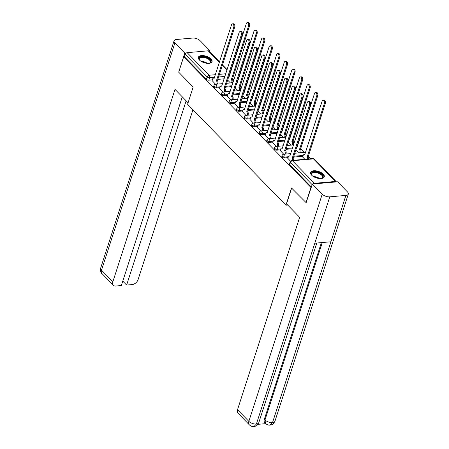 <?xml version="1.0" encoding="UTF-8"?>
<svg xmlns="http://www.w3.org/2000/svg" width="449" height="449" viewBox="0 0 449 449"><rect width="100%" height="100%" fill="white"/><g stroke="black" fill="none" stroke-linecap="round" stroke-linejoin="round"><path stroke-width="0.67" d="M281.854 156.347A1.841 0.87 17.9 0 0 282.124 157.043A1.841 0.87 17.9 0 0 284.576 157.908L284.851 157.06A1.841 0.87 -162.1 0 1 282.399 156.196A1.841 0.87 -162.1 0 1 282.129 155.494L281.854 156.347M274.283 148.574A1.841 0.87 17.9 0 0 274.547 149.27A1.841 0.87 17.9 0 0 277.005 150.14L277.28 149.287A1.841 0.87 -162.1 0 1 274.822 148.423A1.841 0.87 -162.1 0 1 274.558 147.727L274.283 148.574M266.706 140.801A1.841 0.87 17.9 0 0 266.975 141.502A1.841 0.87 17.9 0 0 269.434 142.367L269.709 141.514A1.841 0.87 -162.1 0 1 267.25 140.649A1.841 0.87 -162.1 0 1 266.981 139.953L266.706 140.801M259.135 133.027A1.841 0.87 17.9 0 0 259.404 133.729A1.841 0.87 17.9 0 0 261.862 134.593L262.137 133.74A1.841 0.87 -162.1 0 1 259.679 132.876A1.841 0.87 -162.1 0 1 259.41 132.18L259.135 133.027M251.563 125.254A1.841 0.87 17.9 0 0 251.833 125.956A1.841 0.87 17.9 0 0 254.286 126.82L254.561 125.967A1.841 0.87 -162.1 0 1 252.108 125.103A1.841 0.87 -162.1 0 1 251.838 124.407L251.563 125.254M243.992 117.481A1.841 0.87 17.9 0 0 244.256 118.182A1.841 0.87 17.9 0 0 246.714 119.047L246.989 118.194A1.841 0.87 -162.1 0 1 244.531 117.329A1.841 0.87 -162.1 0 1 244.267 116.633L243.992 117.481M236.415 109.708A1.841 0.87 17.9 0 0 236.685 110.409A1.841 0.87 17.9 0 0 239.143 111.273L239.418 110.426A1.841 0.87 -162.1 0 1 236.96 109.556A1.841 0.87 -162.1 0 1 236.69 108.86L236.415 109.708M228.844 101.94A1.841 0.87 17.9 0 0 229.113 102.636A1.841 0.87 17.9 0 0 231.572 103.5L231.847 102.653A1.841 0.87 -162.1 0 1 229.388 101.788A1.841 0.87 -162.1 0 1 229.119 101.087L228.844 101.94M221.273 94.167A1.841 0.87 17.9 0 0 221.542 94.862A1.841 0.87 17.9 0 0 223.995 95.727L224.27 94.879A1.841 0.87 -162.1 0 1 221.817 94.015A1.841 0.87 -162.1 0 1 221.548 93.313L221.273 94.167M213.702 86.393A1.841 0.87 17.9 0 0 213.971 87.089A1.841 0.87 17.9 0 0 216.424 87.953L216.699 87.106A1.841 0.87 -162.1 0 1 214.24 86.242A1.841 0.87 -162.1 0 1 213.977 85.54L213.702 86.393M210.996 58.948A7.19 3.401 17.9 0 0 203.734 55.648A7.19 3.401 17.9 0 0 198.357 57.253A7.19 3.401 17.9 0 0 199.407 59.981A7.19 3.401 17.9 0 0 206.669 63.275A7.19 3.401 17.9 0 0 212.04 61.676A7.19 3.401 17.9 0 0 210.996 58.948M323.224 174.145A7.19 3.401 17.9 0 0 315.961 170.844A7.19 3.401 17.9 0 0 310.59 172.45A7.19 3.401 17.9 0 0 311.634 175.172A7.19 3.401 17.9 0 0 318.897 178.472A7.19 3.401 17.9 0 0 324.273 176.872A7.19 3.401 17.9 0 0 323.224 174.145M310.686 158.778L308.239 156.269M304.461 152.385L300.667 148.496M294.465 142.125L293.096 140.722M286.889 134.352L285.519 132.949M279.317 126.579L277.948 125.176M271.746 118.811L270.377 117.402M264.175 111.038L262.805 109.629M256.603 103.264L255.228 101.856M249.027 95.491L247.657 94.082M241.455 87.718L240.086 86.309M233.884 79.944L232.515 78.541M305.977 202.83L310.944 187.458L183.663 56.815L178.696 72.188L193.16 87.039L187.598 104.269L285.946 205.215L291.508 187.985L306.285 202.808M336.424 181.901A1.841 1.212 135.7 0 0 336.284 181.71A1.841 1.212 135.7 0 0 335.465 181.452L314.44 183.315A1.841 1.212 135.7 0 0 313.127 183.972M311.252 187.429L310.944 187.458M224.163 78.822L217.81 79.389M212.349 79.871L208.852 80.18L209.627 77.789A1.841 0.87 -162.1 0 1 207.169 76.925L185.179 54.351A1.841 1.212 -44.3 0 1 187.166 52.673L208.184 50.81A1.841 1.212 -44.3 0 1 209.01 51.068L219.55 61.883M185.179 54.351L184.404 56.748L183.663 56.815M219.69 88.369L223.153 92.045M227.261 96.142L230.724 99.818M234.833 103.915L238.296 107.592M242.409 111.689L245.872 115.359M249.981 119.462L253.444 123.133A1.841 1.083 84.9 0 1 254.089 123.424A1.841 1.083 -95.1 0 1 254.561 125.967L258.063 125.658M257.552 127.235L261.015 130.906A1.841 1.083 84.9 0 1 261.666 131.198A1.841 1.083 -95.1 0 1 262.137 133.74L265.634 133.432M265.123 135.003L268.586 138.679A1.841 1.083 84.9 0 1 269.237 138.971A1.841 1.083 -95.1 0 1 269.709 141.514L273.205 141.205M272.7 142.776L276.163 146.453M280.271 150.55L283.734 154.226M302.699 157.004L304.815 159.3M287.843 158.323L290.492 161.163M302.935 156.28L293.534 157.116M288.078 157.599L284.576 157.908M292.316 148.776L285.962 149.343M280.502 149.826L277.005 150.14M284.745 141.003L278.391 141.57M272.93 142.052L269.434 142.367M277.168 133.235L270.814 133.796M265.359 134.279L261.862 134.593M269.596 125.462L263.243 126.023M257.788 126.506L254.286 126.82M262.025 117.689L255.672 118.25M250.211 118.738L246.714 119.047M254.454 109.915L248.101 110.476M242.64 110.965L239.143 111.273M246.883 102.142L240.524 102.703M235.068 103.191L231.572 103.5M239.306 94.369L232.952 94.935M227.497 95.418L223.995 95.727M231.735 86.595L225.381 87.162M219.926 87.645L216.424 87.953M287.714 205.058L285.946 205.215M212.119 80.596L215.582 84.272A1.841 1.083 84.9 0 1 216.227 84.564A1.841 1.083 -95.1 0 1 216.699 87.106L220.195 86.797M227.66 80.102L230.438 82.953M311.37 187.065L289.695 164.817A1.841 0.87 -162.1 0 1 289.425 164.121L290.2 161.724A1.841 0.87 -162.1 0 0 290.469 162.42L289.695 164.817M184.404 56.748L206.394 79.316A1.841 0.87 17.9 0 0 208.852 80.18M235.231 87.875L238.009 90.726M242.808 95.648L245.581 98.499M250.379 103.422L253.152 106.273M257.951 111.195L260.729 114.04M265.522 118.968L268.3 121.814M273.099 126.741L275.871 129.587M280.67 134.509L283.442 137.36M288.241 142.282L291.019 145.134M295.812 150.056L298.591 152.907M216.715 84.171L216.951 83.435A1.841 1.083 -95.1 0 0 216.48 80.893L217.445 80.809A1.841 1.083 84.9 0 1 217.917 83.351L217.681 84.086M216.407 80.82L233.755 27.114A2.122 1.246 -95.1 0 0 233.66 24.908A2.122 1.246 -95.1 0 0 232.453 23.853L233.418 23.769A2.122 1.246 84.9 0 1 234.625 24.818A2.122 1.246 84.9 0 1 234.72 27.024L217.372 80.736M232.453 23.853A2.122 1.246 -95.1 0 0 231.521 24.818L214.1 78.452A1.841 1.083 -95.1 0 0 213.438 78.16A1.841 1.083 -95.1 0 0 212.63 79.002L212.085 80.685M231.572 82.852L231.807 82.116A1.841 1.083 -95.1 0 0 231.336 79.574L248.611 25.795A2.122 1.246 -95.1 0 0 248.516 23.589A2.122 1.246 -95.1 0 0 247.309 22.534A2.122 1.246 -95.1 0 0 246.378 23.5L228.956 77.133A1.841 1.083 -95.1 0 0 228.687 76.925M247.309 22.534L248.275 22.45A2.122 1.246 84.9 0 1 249.481 23.5A2.122 1.246 84.9 0 1 249.577 25.705L232.301 79.49A1.841 1.083 84.9 0 1 232.773 82.032L231.807 82.116M232.537 82.768L232.773 82.032M232.228 79.417L231.263 79.501M224.287 91.944L224.522 91.209A1.841 1.083 -95.1 0 0 224.051 88.666L225.016 88.582A1.841 1.083 84.9 0 1 225.488 91.125L225.252 91.86M223.978 88.593L241.326 34.887A2.122 1.246 -95.1 0 0 241.231 32.682A2.122 1.246 -95.1 0 0 240.024 31.626L240.99 31.542A2.122 1.246 84.9 0 1 242.196 32.592A2.122 1.246 84.9 0 1 242.292 34.797L224.943 88.504M240.024 31.626A2.122 1.246 -95.1 0 0 239.093 32.592L221.677 86.225A1.841 1.083 -95.1 0 0 221.015 85.933A1.841 1.083 -95.1 0 0 220.206 86.775L219.662 88.459M231.858 99.717L232.099 98.982A1.841 1.083 -95.1 0 0 231.628 96.44L232.593 96.355A1.841 1.083 84.9 0 1 233.065 98.898L232.823 99.627M231.555 96.367L248.898 42.661A2.122 1.246 -95.1 0 0 248.802 40.449A2.122 1.246 -95.1 0 0 247.595 39.4L248.561 39.316A2.122 1.246 84.9 0 1 249.767 40.365A2.122 1.246 84.9 0 1 249.863 42.571L232.52 96.277M247.595 39.4A2.122 1.246 -95.1 0 0 246.664 40.365L229.248 93.998A1.841 1.083 -95.1 0 0 228.586 93.706A1.841 1.083 -95.1 0 0 227.778 94.548L227.233 96.232M188.075 102.787L175.003 89.368L112.851 281.781A5.528 3.631 135.7 0 0 113.35 285.25A5.528 3.631 135.7 0 0 115.814 286.024L121.348 285.536L182.288 96.849M174.072 40.808A5.669 2.683 17.9 0 0 174.897 42.958L101.519 270.152A5.528 3.631 135.7 0 0 102.013 273.615C100.885 273.188 100.441 271.319 100.694 268.002L174.072 40.808A5.669 2.683 17.9 0 1 176.479 39.49L192.604 38.058A5.669 2.683 17.9 0 1 200.153 40.719L210.037 50.855L209.728 51.803M174.897 42.958L184.775 53.1L186.329 52.96M208.88 50.962L210.037 50.855M122.773 281.113L126.624 285.064L132.158 284.576A5.528 3.631 135.7 0 0 138.112 279.542L192.947 109.764M126.624 285.064L186.139 100.8M184.775 53.1L178.753 72.025M291.637 188.12L286.552 203.868L299.657 217.322L237.51 409.735L248.847 421.37L322.225 194.181L312.347 184.039L306.083 202.825M322.225 194.181A5.669 2.683 17.9 0 0 329.779 196.836L314.805 243.201L330.924 241.77L345.898 195.405L329.779 196.836M345.898 195.405A5.669 2.683 17.9 0 0 348.306 194.086A5.669 2.683 17.9 0 0 347.481 191.936L337.603 181.8L312.347 184.039M257.928 424.339L265.746 423.643M249.341 424.833C250.755 426.163 252.293 426.735 253.954 426.55L256.396 424.03A5.669 2.683 17.9 0 1 248.847 421.37A5.528 3.631 135.7 0 0 249.341 424.833L238.004 413.198A5.528 3.631 -44.3 0 1 237.51 409.735M264.349 419.265L265 419.933L265.499 423.401L264.843 422.728A5.528 3.631 -44.3 0 1 264.349 419.265L321.4 242.617M322.298 242.539L265 419.933A5.669 2.683 17.9 0 0 272.521 422.599L270.074 425.119C268.418 425.287 266.891 424.709 265.499 423.401M199.912 60.447A6.224 2.947 -162.1 0 1 199.519 59.975A6.224 2.947 -162.1 0 1 201.724 56.72A6.224 2.947 -162.1 0 1 209.52 59.184A6.224 2.947 -162.1 0 1 209.509 63.202A6.224 2.947 -162.1 0 1 208.914 63.354M209.268 63.275A5.764 2.728 17.9 0 0 210.357 62.237A5.764 2.728 17.9 0 0 207.876 58.819A5.764 2.728 17.9 0 0 201.842 57.354A5.764 2.728 17.9 0 0 199.395 58.696A5.764 2.728 17.9 0 0 199.67 60.177M211.849 62.074A7.145 3.379 17.9 0 0 208.538 57.938A7.145 3.379 17.9 0 0 201.236 56.22A7.145 3.379 17.9 0 0 198.278 57.691M312.139 175.643A6.224 2.947 -162.1 0 1 311.752 175.172A6.224 2.947 -162.1 0 1 313.952 171.916A6.224 2.947 -162.1 0 1 321.753 174.38A6.224 2.947 -162.1 0 1 321.737 178.399A6.224 2.947 -162.1 0 1 321.142 178.55M321.495 178.472A5.764 2.728 17.9 0 0 322.59 177.434A5.764 2.728 17.9 0 0 320.109 174.016A5.764 2.728 17.9 0 0 314.07 172.551A5.764 2.728 17.9 0 0 311.623 173.892A5.764 2.728 17.9 0 0 311.903 175.374M324.083 177.271A7.145 3.379 17.9 0 0 320.771 173.134A7.145 3.379 17.9 0 0 313.469 171.417A7.145 3.379 17.9 0 0 310.512 172.887M239.143 90.625L239.384 89.89A1.841 1.083 -95.1 0 0 238.907 87.347L256.183 33.568A2.122 1.246 -95.1 0 0 256.087 31.363A2.122 1.246 -95.1 0 0 254.88 30.308A2.122 1.246 -95.1 0 0 253.949 31.273L236.533 84.906A1.841 1.083 -95.1 0 0 236.258 84.698M254.88 30.308L255.846 30.223A2.122 1.246 84.9 0 1 257.053 31.273A2.122 1.246 84.9 0 1 257.148 33.479L239.878 87.263A1.841 1.083 84.9 0 1 240.35 89.806L239.384 89.89M240.108 90.541L240.35 89.806M239.805 87.185L238.834 87.274M246.714 98.398L246.956 97.663A1.841 1.083 -95.1 0 0 246.484 95.121L263.754 41.342A2.122 1.246 -95.1 0 0 263.658 39.13A2.122 1.246 -95.1 0 0 262.452 38.081A2.122 1.246 -95.1 0 0 261.526 39.046L244.104 92.679A1.841 1.083 -95.1 0 0 243.829 92.472M262.452 38.081L263.417 37.997A2.122 1.246 84.9 0 1 264.624 39.046A2.122 1.246 84.9 0 1 264.725 41.252L247.45 95.036A1.841 1.083 84.9 0 1 247.921 97.579L246.956 97.663M247.685 98.309L247.921 97.579M247.377 94.958L246.411 95.048M239.435 107.491L239.671 106.755A1.841 1.083 -95.1 0 0 239.199 104.213L240.164 104.129A1.841 1.083 84.9 0 1 240.636 106.671L240.4 107.401M239.126 104.14L256.474 50.428A2.122 1.246 -95.1 0 0 256.373 48.223A2.122 1.246 -95.1 0 0 255.167 47.173L256.132 47.089A2.122 1.246 84.9 0 1 257.339 48.138A2.122 1.246 84.9 0 1 257.44 50.344L240.092 104.05M255.167 47.173A2.122 1.246 -95.1 0 0 254.241 48.138L236.819 101.771A1.841 1.083 -95.1 0 0 236.157 101.48A1.841 1.083 -95.1 0 0 235.349 102.321L234.805 104.005M247.006 115.264L247.242 114.529A1.841 1.083 -95.1 0 0 246.77 111.986L247.736 111.896A1.841 1.083 84.9 0 1 248.207 114.439L247.971 115.174M246.697 111.908L264.046 58.202A2.122 1.246 -95.1 0 0 263.95 55.996A2.122 1.246 -95.1 0 0 262.738 54.946L263.709 54.862A2.122 1.246 84.9 0 1 264.916 55.912A2.122 1.246 84.9 0 1 265.011 58.117L247.663 111.823M262.738 54.946A2.122 1.246 -95.1 0 0 261.812 55.912L244.391 109.545A1.841 1.083 -95.1 0 0 243.728 109.253A1.841 1.083 -95.1 0 0 242.92 110.095L242.376 111.779M254.577 123.032L254.813 122.302A1.841 1.083 -95.1 0 0 254.342 119.76L255.307 119.67A1.841 1.083 84.9 0 1 255.778 122.212L255.543 122.947M254.269 119.681L271.617 65.975A2.122 1.246 -95.1 0 0 271.522 63.769A2.122 1.246 -95.1 0 0 270.315 62.72L271.28 62.636A2.122 1.246 84.9 0 1 272.487 63.685A2.122 1.246 84.9 0 1 272.582 65.891L255.234 119.597M270.315 62.72A2.122 1.246 -95.1 0 0 269.383 63.685L251.968 117.318A1.841 1.083 -95.1 0 0 251.305 117.026A1.841 1.083 -95.1 0 0 250.497 117.863L249.953 119.552M254.291 106.172L254.527 105.436A1.841 1.083 -95.1 0 0 254.055 102.894L271.331 49.109A2.122 1.246 -95.1 0 0 271.23 46.904A2.122 1.246 -95.1 0 0 270.023 45.854A2.122 1.246 -95.1 0 0 269.097 46.819L251.676 100.453A1.841 1.083 -95.1 0 0 251.406 100.245M270.023 45.854L270.988 45.77A2.122 1.246 84.9 0 1 272.201 46.819A2.122 1.246 84.9 0 1 272.296 49.025L255.021 102.81A1.841 1.083 84.9 0 1 255.492 105.352L254.527 105.436M255.257 106.082L255.492 105.352M254.948 102.731L253.982 102.821M261.862 113.945L262.098 113.21A1.841 1.083 -95.1 0 0 261.627 110.667L278.902 56.883A2.122 1.246 -95.1 0 0 278.807 54.677A2.122 1.246 -95.1 0 0 277.6 53.627A2.122 1.246 -95.1 0 0 276.668 54.593L259.247 108.226A1.841 1.083 -95.1 0 0 258.978 108.018M277.6 53.627L278.565 53.543A2.122 1.246 84.9 0 1 279.772 54.593A2.122 1.246 84.9 0 1 279.867 56.799L262.592 110.577A1.841 1.083 84.9 0 1 263.063 113.12L262.098 113.21M262.828 113.855L263.063 113.12M262.519 110.505L261.554 110.589M269.434 121.713L269.669 120.983A1.841 1.083 -95.1 0 0 269.198 118.441L286.473 64.656A2.122 1.246 -95.1 0 0 286.378 62.45A2.122 1.246 -95.1 0 0 285.171 61.401A2.122 1.246 -95.1 0 0 284.239 62.366L266.824 115.999A1.841 1.083 -95.1 0 0 266.549 115.791M285.171 61.401L286.136 61.317A2.122 1.246 84.9 0 1 287.343 62.366A2.122 1.246 84.9 0 1 287.439 64.572L270.163 118.351A1.841 1.083 84.9 0 1 270.64 120.893L269.669 120.983M270.399 121.628L270.64 120.893M270.096 118.278L269.125 118.362M262.149 130.805L262.39 130.07A1.841 1.083 -95.1 0 0 261.919 127.533L262.884 127.443A1.841 1.083 84.9 0 1 263.355 129.986L263.114 130.721M261.846 127.454L279.188 73.748A2.122 1.246 -95.1 0 0 279.093 71.543A2.122 1.246 -95.1 0 0 277.886 70.493L278.851 70.403A2.122 1.246 84.9 0 1 280.058 71.458A2.122 1.246 84.9 0 1 280.154 73.664L262.811 127.37M277.886 70.493A2.122 1.246 -95.1 0 0 276.954 71.458L259.539 125.091A1.841 1.083 -95.1 0 0 258.877 124.8A1.841 1.083 -95.1 0 0 258.068 125.636L257.524 127.325M277.005 129.486L277.246 128.751A1.841 1.083 -95.1 0 0 276.775 126.214L294.044 72.429A2.122 1.246 -95.1 0 0 293.949 70.224A2.122 1.246 -95.1 0 0 292.742 69.174A2.122 1.246 -95.1 0 0 291.816 70.139L274.395 123.772A1.841 1.083 -95.1 0 0 274.12 123.565M292.742 69.174L293.708 69.084A2.122 1.246 84.9 0 1 294.914 70.139A2.122 1.246 84.9 0 1 295.01 72.345L277.74 126.124A1.841 1.083 84.9 0 1 278.212 128.667L277.246 128.751M277.976 129.402L278.212 128.667M277.667 126.051L276.702 126.135M269.726 138.578L269.961 137.843A1.841 1.083 -95.1 0 0 269.49 135.301L270.455 135.216A1.841 1.083 84.9 0 1 270.927 137.759L270.691 138.494M269.417 135.228L286.765 81.522A2.122 1.246 -95.1 0 0 286.664 79.316A2.122 1.246 -95.1 0 0 285.457 78.266L286.423 78.177A2.122 1.246 84.9 0 1 287.629 79.232A2.122 1.246 84.9 0 1 287.73 81.437L270.382 135.143M285.457 78.266A2.122 1.246 -95.1 0 0 284.531 79.232L267.11 132.859A1.841 1.083 -95.1 0 0 266.448 132.573A1.841 1.083 -95.1 0 0 265.64 133.409L265.095 135.098M284.582 137.259L284.818 136.524A1.841 1.083 -95.1 0 0 284.346 133.982L301.621 80.203A2.122 1.246 -95.1 0 0 301.52 77.997A2.122 1.246 -95.1 0 0 300.314 76.947A2.122 1.246 -95.1 0 0 299.388 77.913L281.966 131.54A1.841 1.083 -95.1 0 0 281.697 131.333M300.314 76.947L301.279 76.858A2.122 1.246 84.9 0 1 302.486 77.913A2.122 1.246 84.9 0 1 302.587 80.118L285.311 133.897A1.841 1.083 84.9 0 1 285.783 136.44L284.818 136.524M285.547 137.175L285.783 136.44M285.238 133.824L284.273 133.909M277.297 146.352L277.533 145.616A1.841 1.083 -95.1 0 0 277.061 143.074L278.026 142.99A1.841 1.083 84.9 0 1 278.498 145.532L278.262 146.267M276.988 143.001L294.336 89.295A2.122 1.246 -95.1 0 0 294.241 87.089A2.122 1.246 -95.1 0 0 293.029 86.034L294 85.95A2.122 1.246 84.9 0 1 295.206 87.005A2.122 1.246 84.9 0 1 295.302 89.211L277.953 142.917M293.029 86.034A2.122 1.246 -95.1 0 0 292.103 87.005L274.681 140.632A1.841 1.083 -95.1 0 0 274.019 140.346A1.841 1.083 -95.1 0 0 273.211 141.182L272.666 142.866M292.153 145.033L292.389 144.297A1.841 1.083 -95.1 0 0 291.917 141.755L309.193 87.976A2.122 1.246 -95.1 0 0 309.097 85.77A2.122 1.246 -95.1 0 0 307.891 84.715A2.122 1.246 -95.1 0 0 306.959 85.686L289.538 139.313A1.841 1.083 -95.1 0 0 289.268 139.106M307.891 84.715L308.856 84.631A2.122 1.246 84.9 0 1 310.063 85.686A2.122 1.246 84.9 0 1 310.158 87.892L292.883 141.671A1.841 1.083 84.9 0 1 293.354 144.213L292.389 144.297M293.118 144.948L293.354 144.213M292.81 141.598L291.844 141.682M284.868 154.125L285.104 153.39A1.841 1.083 -95.1 0 0 284.632 150.847L285.598 150.763A1.841 1.083 84.9 0 1 286.069 153.305L285.833 154.041M284.559 150.774L301.908 97.068A2.122 1.246 -95.1 0 0 301.812 94.862A2.122 1.246 -95.1 0 0 300.606 93.807L301.571 93.723A2.122 1.246 84.9 0 1 302.778 94.778A2.122 1.246 84.9 0 1 302.873 96.984L285.525 150.69M300.606 93.807A2.122 1.246 -95.1 0 0 299.674 94.773L282.253 148.406A1.841 1.083 -95.1 0 0 281.59 148.114A1.841 1.083 -95.1 0 0 280.788 148.956L280.243 150.639M299.724 152.806L299.96 152.071A1.841 1.083 -95.1 0 0 299.489 149.528L316.764 95.749A2.122 1.246 -95.1 0 0 316.668 93.544A2.122 1.246 -95.1 0 0 315.462 92.488A2.122 1.246 -95.1 0 0 314.53 93.454L297.115 147.087A1.841 1.083 -95.1 0 0 296.84 146.879M315.462 92.488L316.427 92.404A2.122 1.246 84.9 0 1 317.634 93.459A2.122 1.246 84.9 0 1 317.729 95.665L300.454 149.444A1.841 1.083 84.9 0 1 300.925 151.987L299.96 152.071M300.69 152.722L300.925 151.987M300.381 149.371L299.416 149.455M292.799 160.366A1.841 1.083 -95.1 0 0 292.209 158.62L293.175 158.536A1.841 1.083 84.9 0 1 293.764 160.282M292.136 158.548L309.479 104.842A2.122 1.246 -95.1 0 0 309.383 102.636A2.122 1.246 -95.1 0 0 308.177 101.581L309.142 101.496A2.122 1.246 84.9 0 1 310.349 102.546A2.122 1.246 84.9 0 1 310.444 104.752L293.102 158.463M308.177 101.581A2.122 1.246 -95.1 0 0 307.245 102.546L289.829 156.179A1.841 1.083 -95.1 0 0 289.167 155.887A1.841 1.083 -95.1 0 0 288.359 156.729L287.815 158.413M307.655 159.047A1.841 1.083 -95.1 0 0 307.065 157.302L324.335 103.523A2.122 1.246 -95.1 0 0 324.24 101.317A2.122 1.246 -95.1 0 0 323.033 100.262A2.122 1.246 -95.1 0 0 322.107 101.227L304.686 154.86A1.841 1.083 -95.1 0 0 304.024 154.568A1.841 1.083 -95.1 0 0 303.215 155.41L302.671 157.094M323.033 100.262L323.998 100.178A2.122 1.246 84.9 0 1 325.205 101.227A2.122 1.246 84.9 0 1 325.301 103.433L308.031 157.217A1.841 1.083 84.9 0 1 308.62 158.963M307.958 157.144L306.993 157.229M335.465 181.452L313.475 158.879L292.451 160.748L314.44 183.315M229.411 76.033L228.962 76.072M224.938 76.425L218.584 76.992M214.555 77.351L209.627 77.789A1.841 1.083 84.9 0 0 209.155 75.247L215.413 74.691M219.443 74.332L225.796 73.765M229.821 73.412L230.174 73.378L229.916 73.114M226.981 70.1L222.345 65.341M219.409 62.327L208.184 50.81M187.166 52.673L209.155 75.247A1.841 1.212 135.7 0 0 207.169 76.925L206.394 79.316M303.21 155.433L293.809 156.263M288.353 156.752L284.851 157.06A1.841 1.083 -95.1 0 0 284.38 154.518A1.841 1.083 84.9 0 0 283.717 154.226A1.841 1.841 0 0 0 282.129 155.494M292.591 147.929L286.238 148.49M280.777 148.978L277.28 149.287A1.841 1.083 -95.1 0 0 276.808 146.744A1.841 1.083 84.9 0 0 276.146 146.453A1.841 1.841 0 0 0 274.558 147.727M285.02 140.155L278.666 140.717M277.443 132.382L271.089 132.949M269.871 124.609L263.518 125.176M262.3 116.835L255.947 117.402M250.486 117.885L246.989 118.194A1.841 1.083 -95.1 0 0 246.518 115.657A1.841 1.083 84.9 0 0 245.856 115.365A1.841 1.841 0 0 0 244.267 116.633M254.729 109.062L248.376 109.629M242.915 110.112L239.418 110.426A1.841 1.083 -95.1 0 0 238.947 107.883A1.841 1.083 84.9 0 0 238.284 107.592A1.841 1.841 0 0 0 236.69 108.86M247.152 101.289L240.799 101.856M235.343 102.338L231.847 102.653A1.841 1.083 -95.1 0 0 231.375 100.11A1.841 1.083 84.9 0 0 230.713 99.818A1.841 1.841 0 0 0 229.119 101.087M239.581 93.521L233.227 94.082M227.772 94.565L224.27 94.879A1.841 1.083 -95.1 0 0 223.798 92.337A1.841 1.083 84.9 0 0 223.136 92.045A1.841 1.841 0 0 0 221.548 93.313M232.01 85.748L225.656 86.309M237.319 82.773A1.841 1.083 -95.1 0 0 237.252 82.695A1.841 1.083 -95.1 0 0 236.971 82.487M244.89 90.546A1.841 1.083 -95.1 0 0 244.823 90.468A1.841 1.083 -95.1 0 0 244.548 90.26M252.461 98.314A1.841 1.083 -95.1 0 0 252.394 98.241A1.841 1.083 -95.1 0 0 252.119 98.034M260.038 106.087A1.841 1.083 -95.1 0 0 259.971 106.015A1.841 1.083 -95.1 0 0 259.69 105.807M267.61 113.861A1.841 1.083 -95.1 0 0 267.542 113.788A1.841 1.083 -95.1 0 0 267.262 113.58M275.181 121.634A1.841 1.083 -95.1 0 0 275.114 121.561A1.841 1.083 -95.1 0 0 274.839 121.348M282.752 129.407A1.841 1.083 -95.1 0 0 282.685 129.334A1.841 1.083 -95.1 0 0 282.41 129.121M290.323 137.181A1.841 1.083 -95.1 0 0 290.256 137.108A1.841 1.083 -95.1 0 0 289.981 136.894M297.9 144.954A1.841 1.083 -95.1 0 0 297.833 144.881A1.841 1.083 -95.1 0 0 297.552 144.668M305.472 152.727A1.841 1.083 -95.1 0 0 305.404 152.649A1.841 1.083 -95.1 0 0 304.742 152.363A1.841 1.841 0 0 1 305.556 152.469M312.145 184.668L290.469 162.42A1.841 1.212 135.7 0 1 292.451 160.748A1.841 1.083 -95.1 0 0 291.788 160.456A1.841 1.841 0 0 0 290.2 161.724M312.813 158.587A1.841 1.083 -95.1 0 1 313.475 158.879A1.841 1.212 -44.3 0 1 314.294 159.137A1.841 1.841 0 0 0 312.813 158.587L291.788 160.456M216.48 80.893L217.445 80.809M216.951 83.435L217.917 83.351M233.755 27.114L234.72 27.024M232.301 79.49L231.336 79.574M249.577 25.705L248.611 25.795M224.051 88.666L225.016 88.582M224.522 91.209L225.488 91.125M241.326 34.887L242.292 34.797M231.628 96.44L232.593 96.355M232.099 98.982L233.065 98.898M248.898 42.661L249.863 42.571M100.694 268.002A5.669 2.683 17.9 0 0 101.519 270.152L112.851 281.781M253.971 426.55C256.328 425.731 256.3 426.853 258.77 422.711A5.669 2.683 17.9 0 1 256.396 424.03L314.805 243.201M330.924 241.77L272.521 422.599A5.669 2.683 17.9 0 0 274.928 421.274L348.306 194.086M201.174 61.356A5.764 2.728 -162.1 0 1 207.359 63.348M206.226 63.208A5.573 2.638 17.9 0 0 202.179 61.906M313.402 176.547A5.764 2.728 -162.1 0 1 319.593 178.545M318.453 178.405A5.573 2.638 17.9 0 0 314.407 177.102M239.878 87.263L238.907 87.347M257.148 33.479L256.183 33.568M247.45 95.036L246.484 95.121M264.725 41.252L263.754 41.342M239.199 104.213L240.164 104.129M239.671 106.755L240.636 106.671M256.474 50.428L257.44 50.344M246.77 111.986L247.736 111.896M247.242 114.529L248.207 114.439M264.046 58.202L265.011 58.117M254.342 119.76L255.307 119.67M254.813 122.302L255.778 122.212M271.617 65.975L272.582 65.891M255.021 102.81L254.055 102.894M272.296 49.025L271.331 49.109M262.592 110.577L261.627 110.667M279.867 56.799L278.902 56.883M270.163 118.351L269.198 118.441M287.439 64.572L286.473 64.656M261.919 127.533L262.884 127.443M262.39 130.07L263.355 129.986M279.188 73.748L280.154 73.664M277.74 126.124L276.775 126.214M295.01 72.345L294.044 72.429M269.49 135.301L270.455 135.216M269.961 137.843L270.927 137.759M286.765 81.522L287.73 81.437M285.311 133.897L284.346 133.982M302.587 80.118L301.621 80.203M277.061 143.074L278.026 142.99M277.533 145.616L278.498 145.532M294.336 89.295L295.302 89.211M292.883 141.671L291.917 141.755M310.158 87.892L309.193 87.976M284.632 150.847L285.598 150.763M285.104 153.39L286.069 153.305M301.908 97.068L302.873 96.984M300.454 149.444L299.489 149.528M317.729 95.665L316.764 95.749M292.209 158.62L293.175 158.536M309.479 104.842L310.444 104.752M308.031 157.217L307.065 157.302M325.301 103.433L324.335 103.523M237.398 82.515A1.841 1.841 0 0 0 236.999 82.414M222.603 83.649L215.565 84.272A1.841 1.841 0 0 0 213.977 85.54M226.633 83.29L232.986 82.728M244.974 90.288A1.841 1.841 0 0 0 244.57 90.187M223.136 92.045L230.174 91.422M234.204 91.063L240.557 90.496M252.546 98.062A1.841 1.841 0 0 0 252.142 97.961M230.713 99.818L237.751 99.195M241.775 98.836L248.129 98.269M260.117 105.835A1.841 1.841 0 0 0 259.713 105.734M238.284 107.592L245.322 106.963M249.347 106.609L255.7 106.043M267.688 113.608A1.841 1.841 0 0 0 267.284 113.507M245.856 115.365L252.894 114.736M256.923 114.383L263.277 113.816M275.265 121.382A1.841 1.841 0 0 0 274.861 121.281M260.465 122.51L253.427 123.138A1.841 1.841 0 0 0 251.838 124.407M264.495 122.156L270.848 121.589M282.836 129.155A1.841 1.841 0 0 0 282.432 129.054M268.042 130.283L261.004 130.906A1.841 1.841 0 0 0 259.41 132.18M272.066 129.924L278.419 129.363M290.408 136.928A1.841 1.841 0 0 0 290.003 136.822M275.613 138.056L268.575 138.679A1.841 1.841 0 0 0 266.981 139.953M279.637 137.697L285.991 137.136M297.979 144.696A1.841 1.841 0 0 0 297.575 144.595M276.146 146.453L283.184 145.83M287.214 145.47L293.567 144.909M283.717 154.226L290.756 153.603M294.785 153.244L304.742 152.363M336.284 181.71L314.294 159.137M230.388 73.013L230.062 72.676M227.121 69.657L222.485 64.903M213.438 78.16L214.319 78.081M229.175 76.762L228.726 76.807M221.015 85.933L221.89 85.854M228.586 93.706L229.461 93.628M113.35 285.25L102.013 273.615M258.77 422.711L316.809 243.027M270.096 425.119C272.515 424.299 272.464 425.405 274.928 421.274M236.746 84.535L236.297 84.575M244.318 92.309L243.869 92.348M236.157 101.48L237.038 101.401M243.728 109.253L244.61 109.174M251.305 117.026L252.181 116.948M251.895 100.082L251.446 100.121M259.466 107.855L259.017 107.895M267.037 115.629L266.588 115.668M258.877 124.8L259.752 124.721M274.608 123.402L274.159 123.441M266.448 132.573L267.323 132.494M282.185 131.175L281.736 131.215M274.019 140.346L274.9 140.268M289.757 138.949L289.308 138.988M281.59 148.114L282.472 148.041M297.328 146.722L296.879 146.761M289.167 155.887L290.043 155.809M304.899 154.49L304.024 154.568"/></g></svg>
